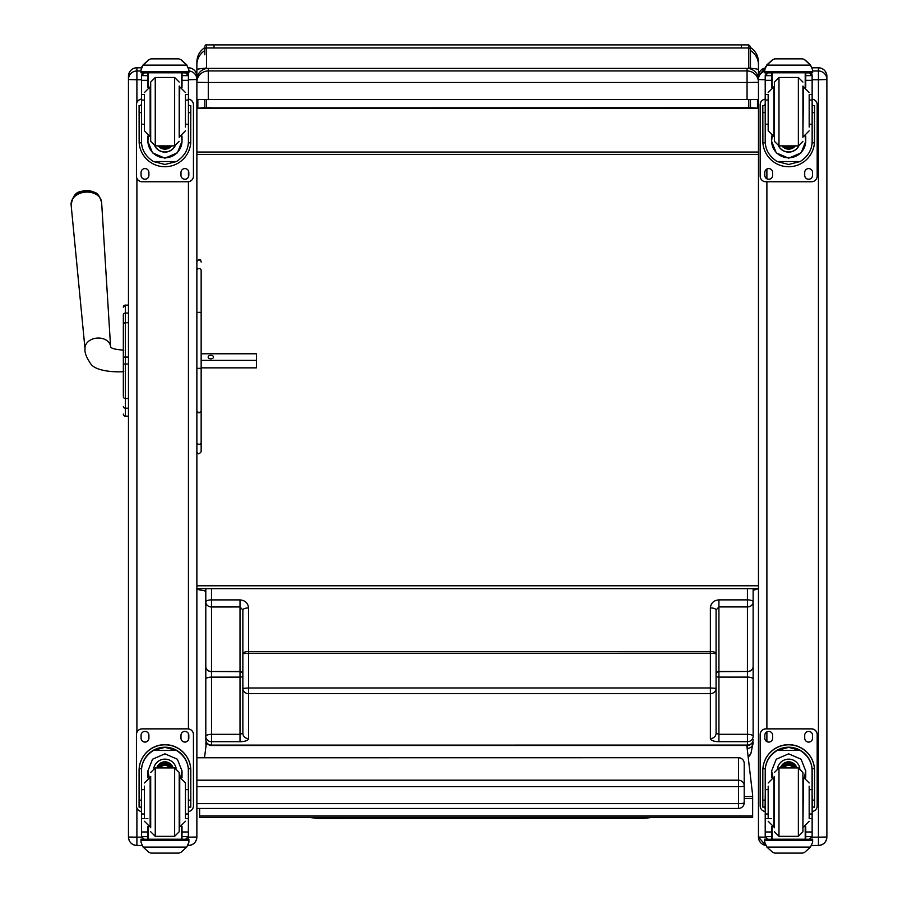 <?xml version="1.0" encoding="UTF-8"?>
<svg xmlns="http://www.w3.org/2000/svg" width="898" height="898" viewBox="0 0 898 898"><rect width="100%" height="100%" fill="white"/><g stroke="black" fill="none" stroke-linecap="round" stroke-linejoin="round"><path stroke-width="1.35" d="M242.864 610L240.013 606.958L211.501 606.969L211.501 671.491A5.702 5.006 180 0 1 205.799 666.484A5.702 5.208 -0 0 0 211.501 671.682L211.501 677.126A5.702 2.054 180 0 0 205.799 679.191L205.799 601.963A5.702 5.006 -0 0 0 211.501 606.969L211.501 599.898L240.013 599.898C245.188 600.38 248.039 603.063 248.555 607.946L248.566 651.566A5.702 2.054 180 0 0 242.864 653.621L242.864 610A5.702 2.054 -0 0 1 248.555 607.946M242.864 688.362L242.864 653.621L248.566 653.25L248.566 687.98L242.864 688.362A5.702 5.309 -0 0 0 248.566 693.671L248.566 738.605A5.702 5.309 -0 0 1 242.864 733.284L242.864 688.362L242.864 733.284L240.013 734.328L240.013 677.126L211.501 677.126L211.513 734.328L240.013 734.328L240.013 741.703L211.513 741.703A5.702 5.309 180 0 1 205.81 736.382L205.799 588.65M242.864 650.601L242.864 653.621M753.141 722.127L753.141 736.36A5.702 2.054 -0 0 0 747.439 734.306L747.439 741.669A5.702 5.309 -0 0 0 753.141 736.36L753.13 666.451A5.702 5.208 180 0 1 747.428 671.659L747.439 734.306L718.928 734.306L718.928 741.669L747.439 741.669L747.439 745.082L211.513 745.104A5.702 5.309 -0 0 1 205.81 739.795L205.81 736.382A5.702 2.054 180 0 1 211.513 734.328L211.513 745.497L747.439 745.463L747.361 750.156M753.13 679.157A5.702 2.054 -0 0 0 747.428 677.103L718.928 677.103L718.928 734.306L716.076 733.262L716.076 688.339A5.702 5.309 180 0 1 710.374 693.649L710.374 738.583A8.553 3.098 180 0 0 718.928 741.669M716.076 688.339L716.076 609.978A5.702 2.054 180 0 0 710.374 607.924L710.374 651.544L248.566 651.566L248.566 653.25L710.374 653.228L710.374 687.958L248.566 687.98L248.566 693.671L710.374 693.649L710.374 687.958L716.076 688.339M716.076 609.978L718.928 606.936L718.916 599.875C713.742 600.358 710.89 603.041 710.374 607.924M716.076 676.082A2.851 1.033 -0 0 0 718.928 677.103L718.928 606.936L747.428 606.936L747.428 671.457A5.702 5.006 -0 0 0 753.13 666.451L753.13 601.929A5.702 5.006 180 0 1 747.428 606.936L747.428 599.875L718.916 599.875M716.076 659.132L716.076 673.96A2.851 2.503 -0 0 1 718.928 671.457L747.428 671.457L718.928 671.659A2.851 2.604 -0 0 0 716.076 674.263M716.076 650.579L716.076 653.598L710.374 653.228L710.374 651.544A5.702 2.054 -0 0 1 716.076 653.598M205.799 591.131L204.856 590.704C199.558 590.065 196.898 589.369 196.875 588.65L758.462 588.65L753.13 590.379L753.141 725.461M747.428 588.65L747.428 599.875A5.702 2.054 180 0 1 753.13 601.929L753.13 588.65M196.875 808.436L738.504 808.436A5.702 5.702 0 0 0 744.206 802.745A5.702 0.864 180 0 1 738.504 803.598L738.504 808.38M196.875 757.777L738.504 757.71L738.504 786.693A5.702 0.864 0 0 0 743.6 786.221A5.702 0.864 0 0 0 744.206 785.829A5.702 5.635 180 0 0 738.504 780.194L196.875 780.194M738.504 757.777A5.702 5.635 0 0 1 744.206 763.412A5.702 5.702 0 0 0 738.504 757.71L196.875 757.71L196.875 754.904M744.206 802.745L744.206 763.412M750.47 49.659A1.706 1.684 180 0 0 748.764 47.976L748.764 68.012L750.47 68.192L750.47 68.921L750.47 46.606M748.764 99.611L748.764 107.749L750.47 107.917L750.47 99.599L750.47 107.625L757.474 108.231L197.852 108.231L204.856 107.625L204.856 99.599L204.856 107.917L210.379 107.637M748.764 107.749L204.856 107.917M750.47 107.917L741.355 107.782M741.355 47.976L748.764 47.976L748.764 44.9L741.355 44.9L741.355 47.976L206.562 47.976L206.562 44.9C205.361 44.574 204.8 45.596 204.856 47.987L204.856 54.823M205.799 591.355L204.856 591.064M204.856 68.192L204.856 68.921L204.856 68.192L206.562 68.012L206.562 47.976A1.706 1.684 180 0 0 204.856 49.659M204.856 590.704L205.799 590.805M758.462 69.494L758.462 82.347A11.405 11.405 0 0 0 747.057 70.953L208.28 70.953L208.28 82.504L747.057 82.504L747.057 68.394A11.405 11.405 180 0 1 758.462 79.799A11.405 11.405 0 0 0 747.057 68.394L208.28 68.394A11.405 11.405 180 0 0 196.875 79.799L196.875 69.741A17.107 1.729 0 0 1 204.856 68.282M750.47 68.304C755.611 68.663 758.271 69.146 758.462 69.763L758.462 62.007C758.271 55.822 755.611 50.995 750.47 47.538M757.474 108.231L757.474 99.521M196.875 588.65L196.875 401.327M747.057 68.394L208.28 68.394L208.28 70.953A11.405 11.405 0 0 0 196.875 82.347L196.875 62.007C197.066 55.811 199.726 50.995 204.856 47.538M197.852 99.521L197.852 108.231M196.875 314.188L196.875 313.189A2.133 0.853 180 0 1 199.008 312.336A2.133 0.853 180 0 1 201.152 313.189L201.152 411.149L199.008 412.923L196.875 411.149L196.875 442.557A2.133 1.886 180 0 0 201.152 442.557A2.133 1.729 180 0 1 196.875 442.557M201.152 313.189L201.152 270.523A2.133 1.942 180 0 0 199.008 268.569A2.133 1.942 180 0 0 196.875 270.523L196.875 154.389L758.462 154.389M758.462 152.043L196.875 152.043L196.875 99.454L758.462 99.454M196.875 585.777L758.462 585.777M196.875 82.347L208.28 82.504L208.28 99.611M747.057 99.611L747.057 82.504L758.462 82.347M206.473 742.466L204.497 757.71M199.625 808.436L199.625 817.382L752.647 817.348L752.647 795.089L746.766 745.082M752.647 815.945L199.625 815.968M123.329 319.901L123.329 320.687M123.329 335.19L123.329 385.882M123.329 325.637L123.329 350.141M123.329 371.559L123.329 395.827M123.329 314.816L123.329 324.459A2.054 1.74 180 0 1 125.383 322.73L125.383 313.043A2.054 1.74 180 0 0 123.329 314.783L123.329 314.816M123.329 414.09A2.054 2.054 -0 0 0 125.383 416.144L124.743 416.1M123.329 307.15L123.329 307.15A2.054 2.054 180 0 1 125.383 305.107L128.459 305.107L125.383 305.107L123.329 307.15A2.054 2.054 180 0 1 125.383 305.107L125.383 322.169M123.329 414.158A2.054 2.054 -0 0 0 125.383 416.201A2.054 2.054 -0 0 1 123.329 414.158L123.396 414.674M196.875 832.884L196.875 837.037L188.434 837.149L188.434 839.17M196.875 836.925L196.875 76.263M136.9 845.478C131.77 844.973 128.953 842.167 128.459 837.037A8.441 8.43 180 0 0 136.9 845.467L142.007 845.478L136.9 845.467L136.9 837.149L128.459 837.037L128.459 832.884M128.459 76.263L128.459 836.925M818.437 845.478L811.612 845.478L818.437 845.467C823.556 844.973 826.373 842.167 826.878 837.037L818.437 837.149L818.437 845.478A8.441 8.43 180 0 0 826.878 837.037L826.878 832.884M826.878 836.925L826.878 76.263M765.287 837.183L758.462 837.037L758.462 832.884M758.462 76.263L758.462 836.925M758.462 76.218L758.462 76.218A8.441 8.441 180 0 1 764.995 68.001L758.462 76.218M185.448 124.227L188.412 124.227L188.412 141.278C188.367 149.618 184.382 156.375 176.446 161.55L164.951 164.48L153.446 161.55L176.446 161.55M153.446 161.55C145.51 156.375 141.525 149.618 141.48 141.278L141.48 124.227L144.443 124.227M147.867 136.069L147.867 141.278L152.514 152.851L164.951 158.194L177.377 152.851L182.025 141.278L182.025 136.069M188.356 142.849L190.735 142.849L190.803 105.549L188.524 105.549L190.803 105.56M190.735 142.849A25.862 25.851 0 0 1 164.951 166.736A25.862 25.851 0 0 1 139.156 142.849L141.536 142.849M139.089 105.56L141.368 105.56L139.089 105.549L139.156 142.849M144.443 100.037L141.48 100.037L141.48 75.466L141.772 74.208L144.331 72.693M185.56 72.693L188.12 74.208L188.412 75.466L188.412 124.227M141.48 75.802A2.851 2.851 56.8 0 1 141.48 75.634L147.867 75.634L147.867 72.794M182.025 87.308L182.025 72.794M141.48 75.634L144.331 72.884L147.867 72.884M141.873 66.688L140.997 69.943L143.141 64.869L149.001 59.582L151.032 58.864L149.001 59.751L143.141 65.116L186.75 65.116L188.894 69.943L188.894 72.794L140.997 72.794L140.997 71.638L188.894 71.638M188.894 69.943L186.75 64.869L180.891 59.582L178.859 58.886L180.891 59.582M186.75 65.116L180.891 59.751M151.021 58.853L178.859 58.864M147.867 75.634L147.867 87.308M147.867 140.941L148.496 136.305M181.396 136.305L182.025 140.941M182.025 140.829A17.084 17.073 0 0 1 164.951 157.801A17.084 17.073 0 0 1 147.867 140.829M175.121 145.869A11.405 11.393 0 0 1 154.77 145.869M175.031 145.88A11.405 11.393 0 0 1 154.86 145.88M148.417 72.794L148.417 87.095M181.475 72.794L181.475 87.095M140.997 69.943L140.997 71.638M185.448 100.037L188.412 100.037M141.48 100.037L141.48 124.227M182.025 75.634L188.412 75.634A2.851 2.851 -56.8 0 1 188.412 75.802M188.412 75.634L185.56 72.794M141.873 66.912L143.141 65.116M188.412 99.162A5.702 5.702 0 0 1 193.452 104.819L193.452 176.064A5.702 5.702 0 0 1 187.749 181.766L142.142 181.766A5.702 5.702 0 0 1 136.44 176.064L136.44 104.819A5.702 5.702 0 0 1 141.48 99.162M148.911 172.506L148.911 175.357A3.918 3.918 0 0 1 144.993 179.274A3.918 3.918 0 0 1 141.076 175.357L141.076 172.506A3.918 3.918 0 0 1 144.993 168.588A3.918 3.918 0 0 1 148.911 172.506M188.816 172.506L188.816 175.357A3.918 3.918 0 0 1 184.898 179.274A3.918 3.918 0 0 1 180.981 175.357L180.981 172.506A3.918 3.918 0 0 1 184.898 168.588A3.918 3.918 0 0 1 188.816 172.506M141.076 105.549L141.076 105.537A3.918 3.918 0 0 1 141.48 103.798M188.412 103.798A3.918 3.918 0 0 1 188.816 105.537L188.816 105.549M136.44 104.819L136.44 104.763A5.702 5.702 0 0 1 141.48 99.106M188.434 72.794L188.434 99.106A5.702 5.702 0 0 1 193.452 104.763L193.452 104.819M148.911 175.301A3.918 3.918 0 0 1 144.993 179.218A3.918 3.918 0 0 1 141.076 175.301M188.816 175.301A3.918 3.918 0 0 1 184.898 179.218A3.918 3.918 0 0 1 180.981 175.301M163.256 145.891A5.377 5.377 180 0 0 166.635 145.891M162.796 145.891A5.377 5.377 180 0 0 167.095 145.891M161.82 145.891A5.826 5.826 180 0 0 168.072 145.891M161.135 145.891A6.23 6.23 180 0 0 168.768 145.891M160.45 145.891A6.679 6.679 180 0 0 169.441 145.891M179.196 137.338L179.196 86.028M155.253 77.475L155.253 145.891L150.696 141.334L150.696 82.044L155.253 77.475L174.639 77.475L179.196 82.044M144.443 95.244L144.443 130.839L150.146 136.541L150.146 86.825L144.443 92.528M185.448 127.067L185.448 95.244M141.48 104.842L141.48 118.525M188.434 103.842L188.412 118.525M144.443 789.645L141.48 789.645L141.48 771.068C141.525 762.481 145.51 755.611 153.446 750.447L164.951 747.349L176.446 750.447L153.446 750.447M176.446 750.447C184.382 755.611 188.367 762.481 188.412 771.068L188.412 789.645L185.448 789.645M182.025 777.735L182.025 771.068L177.377 759.225L164.951 753.826L152.514 759.225L147.867 771.068L147.867 777.735M190.803 807.111L188.524 807.111L190.803 807.111L190.803 770.506A25.862 25.851 180 0 0 164.951 744.655A25.862 25.851 180 0 0 139.089 770.506L139.089 807.111L141.368 807.111L139.089 807.111M144.443 813.992L141.48 813.992L141.558 768.699L139.156 768.699L139.089 770.675M139.156 768.699A25.862 25.851 -0 0 1 164.951 744.812A25.862 25.851 -0 0 1 190.735 768.699L188.333 768.699L188.412 813.992L185.448 813.992M190.803 770.675L190.735 768.699M188.412 813.992L188.412 836.498A2.851 2.851 -50.9 0 1 188.412 836.655L185.56 839.271L182.025 839.271L185.56 839.271M188.412 836.655L182.025 836.655L182.025 839.271M143.141 847.083L149.001 852.37L151.032 853.1L178.87 853.1L180.891 852.37L186.75 847.083L143.141 847.083L140.997 842.234L140.997 839.17L143.489 839.17L140.997 839.17M151.021 853.1L178.859 853.1M141.558 768.699A23.471 23.46 -0 0 1 164.951 747.215A23.471 23.46 -0 0 1 188.333 768.699M182.025 836.655L182.025 826.497M182.025 770.888L180.678 777.342M149.214 777.342L147.867 770.888M182.025 770.787A17.084 17.073 -0 0 1 180.61 777.32M149.281 777.32A17.084 17.073 -0 0 1 147.867 770.787M153.794 768.149A11.405 11.393 -0 0 1 176.098 768.149M148.417 826.71L148.417 839.215L181.475 839.215L181.475 826.71M188.894 839.17L186.402 839.17L188.894 839.17L188.894 842.234L186.75 847.083M141.48 813.992L141.48 836.498A2.851 2.851 50.9 0 0 141.48 836.655L144.264 839.271L147.867 839.271L144.331 839.271M147.867 839.271L147.867 826.497M141.48 811.523A5.702 5.702 -0 0 1 136.44 805.854L136.44 734.553A5.702 5.702 -0 0 1 142.142 728.85L187.749 728.85A5.702 5.702 -0 0 1 193.452 734.553L193.452 805.854A5.702 5.702 -0 0 1 188.412 811.523L188.333 837.149M136.44 734.609A5.702 5.702 -0 0 1 142.142 728.918L187.749 728.918A5.702 5.702 -0 0 1 193.452 734.609M180.981 738.178L180.981 735.327A3.918 3.918 -0 0 1 184.898 731.41A3.918 3.918 -0 0 1 188.816 735.327L188.816 738.178A3.918 3.918 -0 0 1 184.898 742.096A3.918 3.918 -0 0 1 180.981 738.178M141.076 738.178L141.076 735.327A3.918 3.918 -0 0 1 144.993 731.41A3.918 3.918 -0 0 1 148.911 735.327L148.911 738.178A3.918 3.918 -0 0 1 144.993 742.096A3.918 3.918 -0 0 1 141.076 738.178M188.816 738.111A3.918 3.918 -0 0 1 184.898 742.04A3.918 3.918 -0 0 1 180.981 738.111M148.911 738.111A3.918 3.918 -0 0 1 144.993 742.04A3.918 3.918 -0 0 1 141.076 738.111M169.52 767.913A5.377 5.377 180 0 0 160.372 767.913M170.036 767.913A5.826 5.826 180 0 0 159.866 767.913M170.485 767.913A6.23 6.23 180 0 0 159.406 767.913M170.99 767.913A6.679 6.679 180 0 0 158.901 767.913M150.696 776.467L150.696 827.776M174.639 836.33L174.639 767.925L179.196 772.471L179.196 831.761L174.639 836.33L155.253 836.33L150.696 831.761M185.448 818.022L185.448 782.966L179.746 777.264L179.746 826.979L185.448 821.277M144.443 786.165L144.443 818.022M188.412 795.28L188.524 808.952M141.368 808.952L141.48 795.28M809.177 124.227L812.14 124.227L812.14 141.278C812.095 149.618 808.11 156.375 800.174 161.55L788.669 164.48L777.174 161.55L800.174 161.55M777.174 161.55C769.238 156.375 765.253 149.618 765.208 141.278L765.208 124.227L768.172 124.227M771.595 136.069L771.595 141.278L776.242 152.851L788.669 158.194L801.106 152.851L805.753 141.278L805.753 136.069M812.084 142.849L814.464 142.849L814.531 105.549L812.252 105.549L814.531 105.56M814.464 142.849A25.862 25.851 0 0 1 788.669 166.736A25.862 25.851 0 0 1 762.885 142.849L765.264 142.849M762.817 105.56L765.096 105.56L762.817 105.549L762.885 142.849M768.172 100.037L765.208 100.037L765.208 75.466L765.5 74.208L768.059 72.693M809.289 72.693L811.848 74.208L812.14 75.466L812.14 124.227M765.208 75.802A2.851 2.851 56.8 0 1 765.208 75.634L771.595 75.634L771.595 72.794M805.753 87.308L805.753 72.794M765.208 75.634L768.059 72.884L771.595 72.884M765.601 66.688L764.726 69.943L766.87 64.869L772.729 59.582L774.761 58.864L772.729 59.751L766.87 65.116L810.479 65.116L812.623 69.943L812.623 72.794L764.726 72.794L764.726 71.638L812.623 71.638M812.623 69.943L810.479 64.869L804.619 59.582L802.588 58.886L804.619 59.582M810.479 65.116L804.619 59.751M774.75 58.853L802.588 58.864M771.595 75.634L771.595 87.308M771.595 140.941L772.224 136.305M805.124 136.305L805.753 140.941M805.753 140.829A17.084 17.073 0 0 1 788.669 157.801A17.084 17.073 0 0 1 771.595 140.829M798.85 145.869A11.405 11.393 0 0 1 778.499 145.869M798.76 145.88A11.405 11.393 0 0 1 778.588 145.88M772.145 72.794L772.145 87.095M805.203 72.794L805.203 87.095M764.726 69.943L764.726 71.638M809.177 100.037L812.14 100.037M765.208 100.037L765.208 124.227M805.753 75.634L812.14 75.634A2.851 2.851 -56.8 0 1 812.14 75.802M812.14 75.634L809.289 72.794M765.601 66.912L766.87 65.116M812.14 99.162A5.702 5.702 0 0 1 817.18 104.819L817.18 176.064A5.702 5.702 0 0 1 811.478 181.766L765.871 181.766A5.702 5.702 0 0 1 760.168 176.064L760.168 104.819A5.702 5.702 0 0 1 765.208 99.162M772.639 172.506L772.639 175.357A3.918 3.918 0 0 1 768.722 179.274A3.918 3.918 0 0 1 764.804 175.357L764.804 172.506A3.918 3.918 0 0 1 768.722 168.588A3.918 3.918 0 0 1 772.639 172.506M812.544 172.506L812.544 175.357A3.918 3.918 0 0 1 808.627 179.274A3.918 3.918 0 0 1 804.709 175.357L804.709 172.506A3.918 3.918 0 0 1 808.627 168.588A3.918 3.918 0 0 1 812.544 172.506M764.804 105.549L764.804 105.537A3.918 3.918 0 0 1 765.208 103.798M812.14 103.798A3.918 3.918 0 0 1 812.544 105.537L812.544 105.549M760.168 104.819L760.168 104.763A5.702 5.702 0 0 1 765.208 99.106M812.14 99.106A5.702 5.702 0 0 1 817.18 104.763L817.18 104.819M772.639 175.301A3.918 3.918 0 0 1 768.722 179.218A3.918 3.918 0 0 1 764.804 175.301M812.544 175.301A3.918 3.918 0 0 1 808.627 179.218A3.918 3.918 0 0 1 804.709 175.301M786.985 145.891A5.377 5.377 180 0 0 790.363 145.891M786.525 145.891A5.377 5.377 180 0 0 790.824 145.891M785.548 145.891A5.826 5.826 180 0 0 791.8 145.891M784.852 145.891A6.23 6.23 180 0 0 792.485 145.891M784.179 145.891A6.679 6.679 180 0 0 793.17 145.891M802.924 137.338L802.924 86.028M774.424 137.338L774.424 86.028M778.981 77.475L778.981 145.891L774.424 141.334L774.424 82.044L778.981 77.475L798.367 77.475L802.924 82.044M768.172 95.244L768.172 130.839L773.874 136.541L773.874 86.825L768.172 92.528M809.177 127.067L809.177 95.244M765.208 104.842L765.208 118.525M812.14 104.842L812.14 118.525M768.172 789.645L765.208 789.645L765.208 771.068C765.253 762.481 769.238 755.611 777.174 750.447L788.669 747.349L800.174 750.447L777.174 750.447M800.174 750.447C808.11 755.611 812.095 762.481 812.14 771.068L812.14 789.645L809.177 789.645M805.753 777.735L805.753 771.068L801.106 759.225L788.669 753.826L776.242 759.225L771.595 771.068L771.595 777.735M814.531 807.111L812.252 807.111L814.531 807.111L814.531 770.506A25.862 25.851 180 0 0 788.669 744.655A25.862 25.851 180 0 0 762.817 770.506L762.817 807.111L765.096 807.111L762.817 807.111M768.172 813.992L765.208 813.992L765.287 768.699L762.885 768.699L762.817 770.675M762.885 768.699A25.862 25.851 -0 0 1 788.669 744.812A25.862 25.851 -0 0 1 814.464 768.699L812.061 768.699L812.14 813.992L809.177 813.992M814.531 770.675L814.464 768.699M812.14 813.992L812.14 836.498A2.851 2.851 -50.9 0 1 812.14 836.655L809.289 839.271L805.753 839.271L809.289 839.271M812.14 836.655L805.753 836.655L805.753 839.271M766.87 847.083L772.729 852.37L774.761 853.1L802.599 853.1L804.619 852.37L810.479 847.083L766.87 847.083L764.726 842.234L764.726 839.17L767.218 839.17L764.726 839.17M774.75 853.1L802.588 853.1M765.287 768.699A23.471 23.46 -0 0 1 788.669 747.215A23.471 23.46 -0 0 1 812.061 768.699M805.753 836.655L805.753 826.497M805.753 770.888L804.406 777.342M772.942 777.342L771.595 770.888M805.753 770.787A17.084 17.073 -0 0 1 804.339 777.32M773.01 777.32A17.084 17.073 -0 0 1 771.595 770.787M777.522 768.149A11.405 11.393 -0 0 1 799.826 768.149M772.145 826.71L772.145 839.215L805.203 839.215L805.203 826.71M812.623 839.17L810.131 839.17L812.623 839.17L812.623 842.234L810.479 847.083M765.208 813.992L765.208 836.498A2.851 2.851 50.9 0 0 765.208 836.655L767.981 839.271L771.595 839.271L768.059 839.271M771.595 839.271L771.595 826.497M765.208 811.523A5.702 5.702 -0 0 1 760.168 805.854L760.168 734.553A5.702 5.702 -0 0 1 765.871 728.85L811.478 728.85A5.702 5.702 -0 0 1 817.18 734.553L817.18 805.854A5.702 5.702 -0 0 1 812.14 811.523M760.168 734.609A5.702 5.702 -0 0 1 765.871 728.918L811.478 728.918A5.702 5.702 -0 0 1 817.18 734.609M804.709 738.178L804.709 735.327A3.918 3.918 -0 0 1 808.627 731.41A3.918 3.918 -0 0 1 812.544 735.327L812.544 738.178A3.918 3.918 -0 0 1 808.627 742.096A3.918 3.918 -0 0 1 804.709 738.178M764.804 738.178L764.804 735.327A3.918 3.918 -0 0 1 768.722 731.41A3.918 3.918 -0 0 1 772.639 735.327L772.639 738.178A3.918 3.918 -0 0 1 768.722 742.096A3.918 3.918 -0 0 1 764.804 738.178M812.544 738.111A3.918 3.918 -0 0 1 808.627 742.04A3.918 3.918 -0 0 1 804.709 738.111M772.639 738.111A3.918 3.918 -0 0 1 768.722 742.04A3.918 3.918 -0 0 1 764.804 738.111M793.248 767.913A5.377 5.377 180 0 0 784.1 767.913M793.753 767.913A5.826 5.826 180 0 0 783.584 767.913M794.214 767.913A6.23 6.23 180 0 0 783.135 767.913M794.719 767.913A6.679 6.679 180 0 0 782.629 767.913M774.424 776.467L774.424 827.776M798.367 836.33L798.367 767.925L802.924 772.471L802.924 831.761L798.367 836.33L778.981 836.33L774.424 831.761M809.177 818.022L809.177 786.165M768.172 786.165L768.172 818.022M812.14 795.28L812.252 808.952M765.096 808.952L765.208 795.28M196.875 368.36L201.152 368.36M201.152 411.149L201.152 451.638C199.132 454.489 197.706 454.489 196.875 451.638M201.152 360.379L256.435 360.379L256.435 367.854L201.152 367.854L201.152 446.508M201.152 270.523L201.152 353.778L256.435 353.778L256.435 360.379M98.993 196.651A13.863 10.383 175.5 0 0 85.344 190.657A13.863 10.383 175.5 0 0 72.817 198.727M213.499 357.078A2.672 1.762 180 0 1 210.817 358.841A2.672 1.762 180 0 1 208.145 357.078A2.672 1.762 180 0 1 210.817 355.305A2.672 1.762 180 0 1 213.499 357.078M318.543 817.371L318.532 818.493L318.521 817.371L318.532 818.493L643.507 818.37L643.496 817.36M248.566 738.605A8.553 3.098 -0 0 1 240.013 741.703M242.864 676.104A2.851 1.033 180 0 1 240.013 677.126L240.013 599.898M205.799 601.963A5.702 2.054 -0 0 1 211.501 599.898L211.501 588.65M242.864 673.983A2.851 2.503 180 0 0 240.013 671.48L211.501 671.491L240.013 671.682A2.851 2.604 180 0 1 242.864 674.286M206.012 746.025L205.81 742.758A5.702 5.669 -0 0 0 206.181 744.768M747.439 745.082L747.439 745.463A5.702 5.702 0 0 0 753.141 739.761A5.702 5.309 180 0 1 747.439 745.082M716.076 733.262A5.702 5.309 180 0 1 710.374 738.583M750.021 755.083A5.702 5.68 -144.3 0 1 748.146 756.879M751.02 753.153A5.702 5.657 -157.5 0 1 748.079 756.273M748.202 757.283L750.964 753.287L753.141 742.736A5.702 5.669 180 0 1 747.439 748.393M196.875 786.693L738.504 786.693L738.504 803.598L196.875 803.598M206.562 68.529L748.764 68.529M206.562 107.749L206.562 99.611M213.982 47.976L213.982 44.9L206.562 44.9M750.47 50.569A17.107 16.804 -0 0 1 758.462 64.779M204.856 50.569A17.107 16.804 180 0 0 196.875 64.779M752.647 796.56L744.206 796.56M752.647 798.49L744.206 798.49M128.459 416.144L125.383 416.144L125.383 364.038L128.459 364.038M128.459 357.078L125.383 357.078L125.383 364.038L123.329 364.038M123.329 396.759A2.054 1.74 0 0 0 125.383 398.499L128.459 398.499M128.459 322.73L125.383 322.73L125.383 357.078L123.329 357.078M123.329 406.468A2.054 1.74 -0 0 0 125.383 408.208L128.459 408.208M128.459 313.043L125.383 313.043M196.875 837.037A8.441 8.43 0 0 1 188.434 845.467L188.434 845.478C193.564 844.973 196.37 842.167 196.875 837.037M188.546 67.788A8.441 8.441 0 0 1 196.875 76.218C196.37 71.099 193.564 68.282 188.434 67.777M188.894 70.998A8.441 8.441 0 0 1 196.875 79.428M188.412 79.765L196.875 79.54M188.434 170.811L188.434 176.985M188.434 181.722L188.434 728.895M188.434 733.632L188.434 739.806M188.434 844.468L188.434 845.478M128.459 76.218A8.441 8.441 0 0 1 136.9 67.788L141.345 67.788L136.9 67.777C131.77 68.282 128.953 71.099 128.459 76.218M128.459 79.428A8.441 8.441 0 0 1 136.9 70.987L136.9 67.788M128.459 79.54L136.9 79.765L136.9 70.987L140.997 70.987M141.558 837.149L136.9 837.149L136.9 808.088M136.9 732.319L136.9 178.298M136.9 102.529L136.9 79.765L141.48 79.765M818.437 67.777L812.275 67.777L818.437 67.788A8.441 8.441 0 0 1 826.878 76.218C826.373 71.099 823.556 68.282 818.437 67.777L818.437 70.987A8.441 8.441 0 0 1 826.878 79.428M812.623 70.987L818.437 70.987L818.437 79.765L826.878 79.54M812.14 79.765L818.437 79.765L818.437 837.149L812.061 837.149M765.668 845.388A8.441 8.43 0 0 1 758.462 837.037L765.68 845.388M766.892 741.58L766.892 731.859M766.892 728.85L766.892 181.766M766.892 178.758L766.892 169.037M765.208 79.754L758.462 79.54M764.726 71.279A8.441 8.441 180 0 0 758.462 79.428M182.025 72.884L185.56 72.884M188.524 112.587L190.803 112.587M139.089 112.587L141.368 112.587M140.997 72.794L188.894 72.794M185.448 94.425L188.412 94.425M141.48 94.425L144.443 94.425M141.48 80.326L147.867 80.326M182.025 80.326L188.412 80.326M160.338 145.891A7.016 7.016 180 0 0 162.987 147.339M166.905 147.339A7.016 7.016 180 0 0 169.554 145.891M158.654 145.891A8.217 8.217 180 0 0 171.237 145.891M158.216 145.891A8.565 8.565 180 0 0 171.675 145.891L163.975 149.102L158.216 145.891M155.253 145.891L174.639 145.891L174.639 77.475M179.196 136.541L179.746 86.825L185.448 92.528M141.368 800.14L139.089 800.14M190.803 800.14L188.524 800.14M188.894 839.361L140.997 839.361M147.867 818.572L145.947 818.572M144.443 818.572L141.48 818.572M188.412 818.572L185.448 818.572M188.412 831.975L182.025 831.975M147.867 831.975L141.48 831.975M147.867 836.655L141.48 836.655M188.894 840.562L140.997 840.562M171.136 767.913A6.679 6.679 180 0 0 158.755 767.913M171.518 767.913A7.016 7.016 180 0 0 158.385 767.913M172.786 767.913A8.217 8.217 180 0 0 157.105 767.913M173.146 767.913A8.565 8.565 180 0 0 156.746 767.913M174.639 767.913L155.253 767.913L155.253 836.33M144.443 782.966L150.146 777.264L150.146 826.968M805.753 72.884L809.289 72.884M812.252 112.587L814.531 112.587M762.817 112.587L765.096 112.587M764.726 72.794L812.623 72.794M809.177 94.425L812.14 94.425M765.208 94.425L768.172 94.425M765.208 80.326L771.595 80.326M805.753 80.326L812.14 80.326M784.066 145.891A7.016 7.016 180 0 0 786.715 147.339M790.633 147.339A7.016 7.016 180 0 0 793.282 145.891M782.383 145.891A8.217 8.217 180 0 0 794.966 145.891M781.945 145.891A8.565 8.565 180 0 0 795.404 145.891L787.703 149.102L781.945 145.891M778.981 145.891L798.367 145.891L798.367 77.475M802.924 136.541L803.474 86.825L809.177 92.528M765.096 800.14L762.817 800.14M814.531 800.14L812.252 800.14M812.623 839.361L764.726 839.361M771.595 818.572L769.676 818.572M768.172 818.572L765.208 818.572M812.14 818.572L809.177 818.572M812.14 831.975L805.753 831.975M771.595 831.975L765.208 831.975M771.595 836.655L765.208 836.655M812.623 840.562L764.726 840.562M794.865 767.913A6.679 6.679 180 0 0 782.484 767.913M795.235 767.913A7.016 7.016 180 0 0 782.102 767.913M796.515 767.913A8.217 8.217 180 0 0 780.833 767.913M796.874 767.913A8.565 8.565 180 0 0 780.474 767.913M798.367 767.913L778.981 767.913L778.981 836.33M802.924 826.979L803.474 777.264L809.177 782.966M768.172 782.966L773.874 777.264L773.874 826.968M201.152 262.07A2.133 2.122 180 0 0 199.008 259.949A2.133 2.122 180 0 0 196.875 262.07M85.007 348.806L71.122 204.912A15.3 11.461 -4.5 0 1 85.456 192.127A15.3 11.461 -4.5 0 1 101.631 202.488L110.589 346.774A12.83 9.609 175.5 0 0 97.029 338.086A12.83 9.609 175.5 0 0 85.007 348.794A12.83 9.609 175.5 0 0 85.018 348.828C84.524 352.51 86.399 357.471 90.642 363.679C96.254 372.569 121.421 372.199 123.756 371.548M205.81 739.795A5.702 5.702 0 0 0 211.513 745.497M748.764 44.9L750.47 46.617M213.982 44.9L741.355 44.9M208.28 68.394A11.405 11.405 0 0 0 196.875 79.799M124.418 415.965L123.621 415.202M174.639 145.891L179.196 141.334M179.746 136.541L185.448 130.839M155.253 767.913L150.696 772.471M150.146 826.979L144.443 821.277M798.367 145.891L802.924 141.334M803.474 136.541L809.177 130.839M778.981 767.913L774.424 772.471M803.474 826.979L809.177 821.277M773.874 826.979L768.172 821.277M201.152 261.61C200.333 258.759 198.907 258.759 196.875 261.61M110.634 347.391L110.465 346.92C111.442 348.514 115.876 349.591 123.756 350.164M71.122 204.912C74.422 187.862 82.167 192.105 89.789 190.847C94.515 193.418 97.512 189.747 101.631 202.488M643.507 818.37L652.925 817.36M308.598 817.371L318.532 818.493"/></g></svg>
